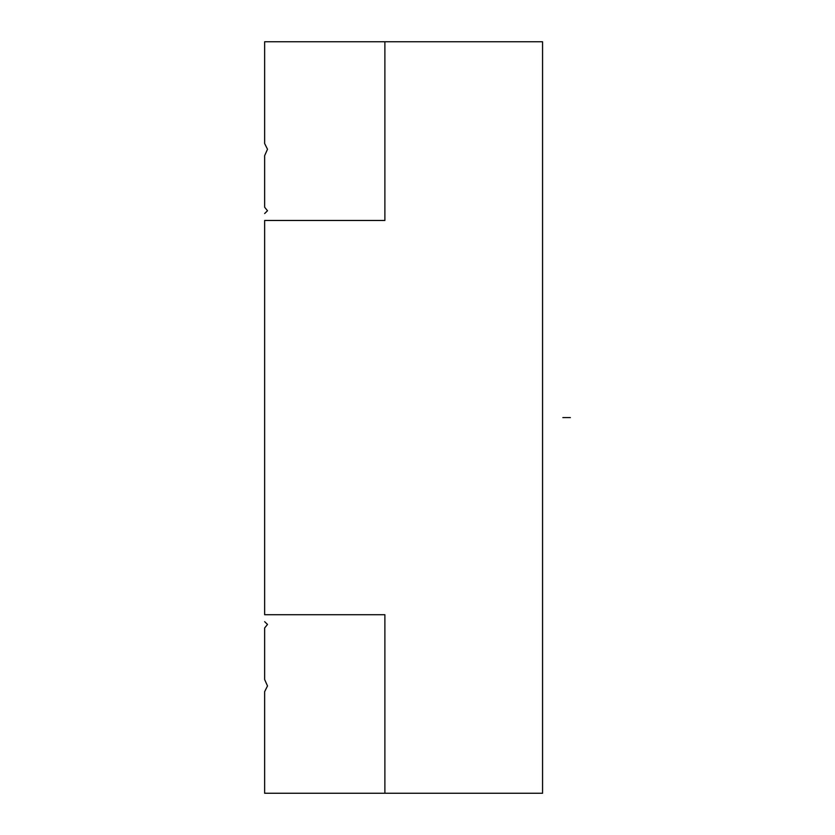 <?xml version="1.0" encoding="UTF-8"?>
<svg xmlns="http://www.w3.org/2000/svg" width="835" height="835" viewBox="0 0 835 835"><rect width="100%" height="100%" fill="white"/><g stroke="black" fill="none" stroke-linecap="round" stroke-linejoin="round"><path stroke-width="1.25" d="M542.562 41.75L542.562 793.25L542.562 41.75L384.893 41.75L542.562 41.75M264.643 41.75L384.893 41.75L264.643 41.75L264.643 143.547L267.503 149.246L264.643 155.665L264.643 207.226L267.503 210.754L264.643 213.541L267.503 210.754L264.643 207.226L264.643 155.665L267.503 149.246L264.643 143.547L264.643 41.75M264.643 220.471L264.643 614.717L384.893 614.717L384.893 793.25L542.562 793.25L264.643 793.25L384.893 793.25L384.893 614.717L264.643 614.717L264.643 220.471L384.893 220.471L384.893 41.75L384.893 220.471L264.643 220.471M264.643 691.651L264.643 793.25L264.643 691.651L267.503 685.942L264.643 691.651M264.643 627.962L264.643 679.523L267.503 685.942L264.643 679.523L264.643 627.962L267.503 624.444L264.643 621.658L267.503 624.444L264.643 627.962M570.357 417.594L562.842 417.594L570.357 417.594"/></g></svg>
